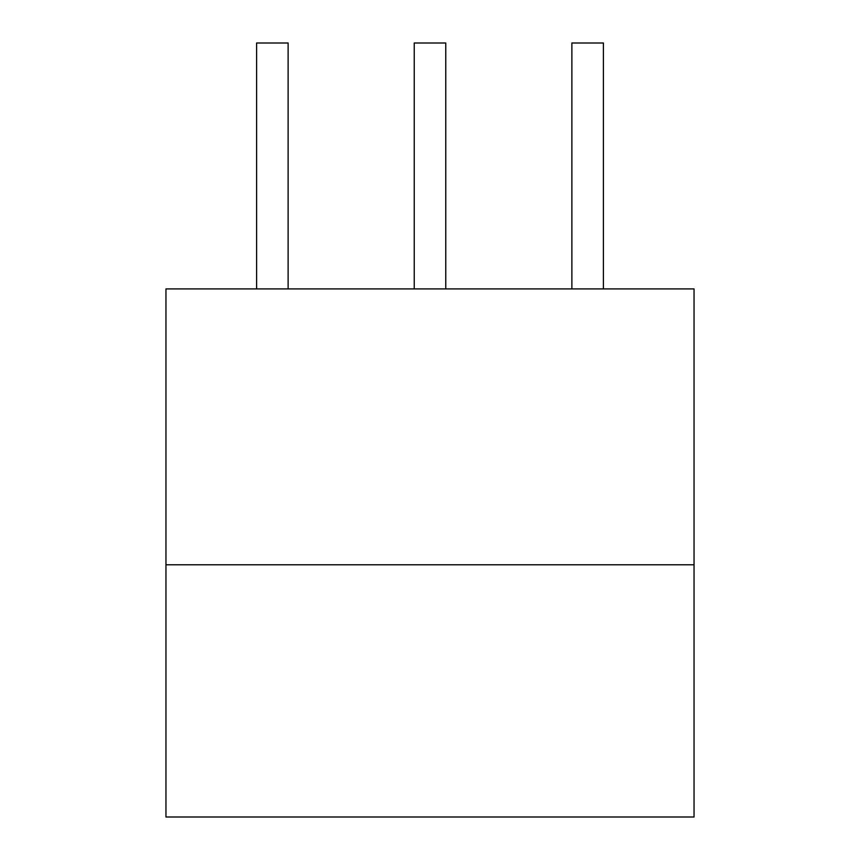 <?xml version="1.0" encoding="UTF-8"?>
<svg xmlns="http://www.w3.org/2000/svg" width="860" height="860" viewBox="0 0 860 860"><rect width="100%" height="100%" fill="white"/><g stroke="black" fill="none" stroke-linecap="round" stroke-linejoin="round"><path stroke-width="1.29" d="M694.041 288.917L165.958 288.917L694.041 288.917L694.041 817L165.958 817L165.958 288.917L165.958 564.784L694.041 564.784L694.041 288.917M165.958 817L694.041 817L694.041 564.784L165.958 564.784L165.958 817M414.24 288.917L414.24 43L445.76 43L445.76 288.917L445.76 43L414.24 43L414.24 288.917M256.602 288.917L256.602 43L288.121 43L288.121 288.917L288.121 43L256.602 43L256.602 288.917M571.879 288.917L571.879 43L603.397 43L603.397 288.917L603.397 43L571.879 43L571.879 288.917"/></g></svg>
